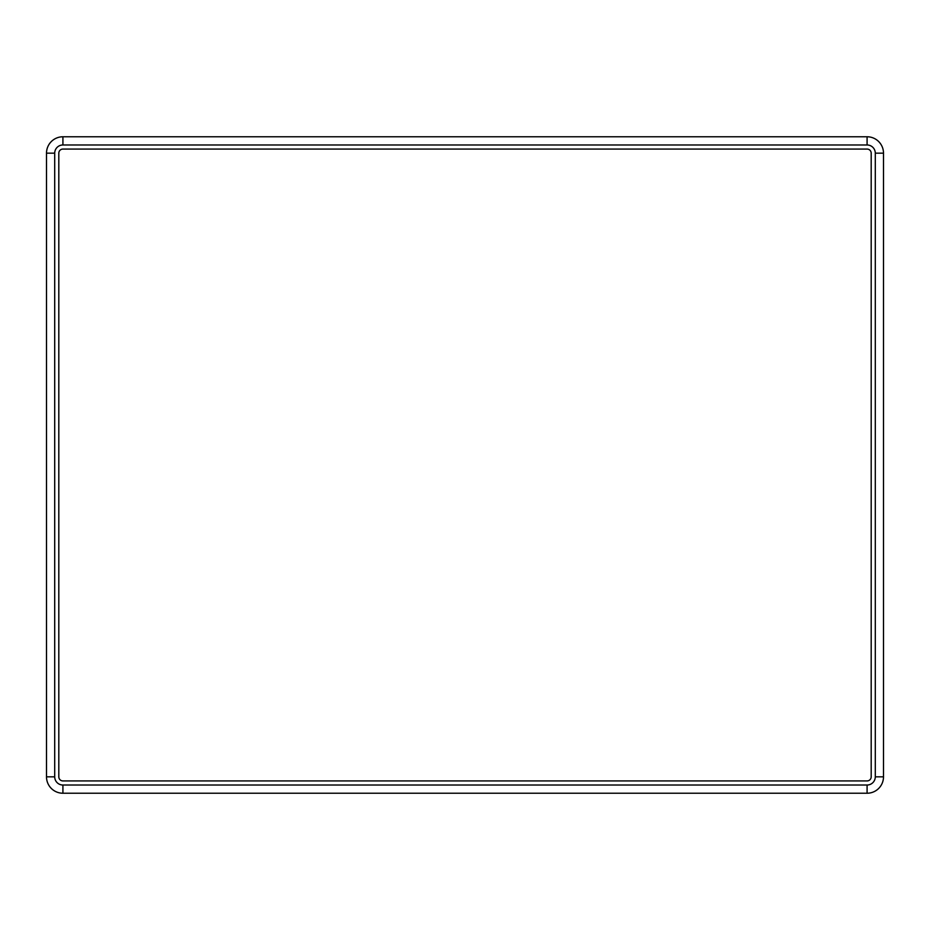 <?xml version="1.0" encoding="UTF-8"?>
<svg xmlns="http://www.w3.org/2000/svg" width="930" height="930" viewBox="0 0 930 930"><rect width="100%" height="100%" fill="white"/><g stroke="black" fill="none" stroke-linecap="round" stroke-linejoin="round"><path stroke-width="1.4" d="M62.915 144.975L62.915 136.768A16.415 16.415 0 0 0 46.5 153.171L46.5 776.829A16.415 16.415 0 0 0 62.915 793.232L867.086 793.232A16.415 16.415 0 0 0 883.5 776.829L883.5 153.171A16.415 16.415 0 0 0 867.086 136.768L62.915 136.768A16.415 16.415 0 0 0 46.5 153.171L54.707 153.171A8.207 8.207 0 0 1 62.915 144.975L867.086 144.975A8.207 8.207 0 0 1 875.293 153.171L875.293 776.829A8.207 8.207 0 0 1 867.086 785.025L62.915 785.025A8.207 8.207 0 0 1 54.707 776.829L54.707 153.171M867.086 149.079L62.915 149.079A4.104 4.104 0 0 0 58.811 153.171L58.811 776.829A4.104 4.104 0 0 0 62.915 780.921L867.086 780.921A4.104 4.104 0 0 0 871.189 776.829L871.189 153.171A4.104 4.104 0 0 0 867.086 149.079M867.086 136.768L867.086 144.975M875.293 153.171L883.5 153.171M54.707 776.829L46.5 776.829A16.415 16.415 0 0 0 62.915 793.232L62.915 785.025M867.086 785.025L867.086 793.232M883.5 776.829L875.293 776.829"/></g></svg>
